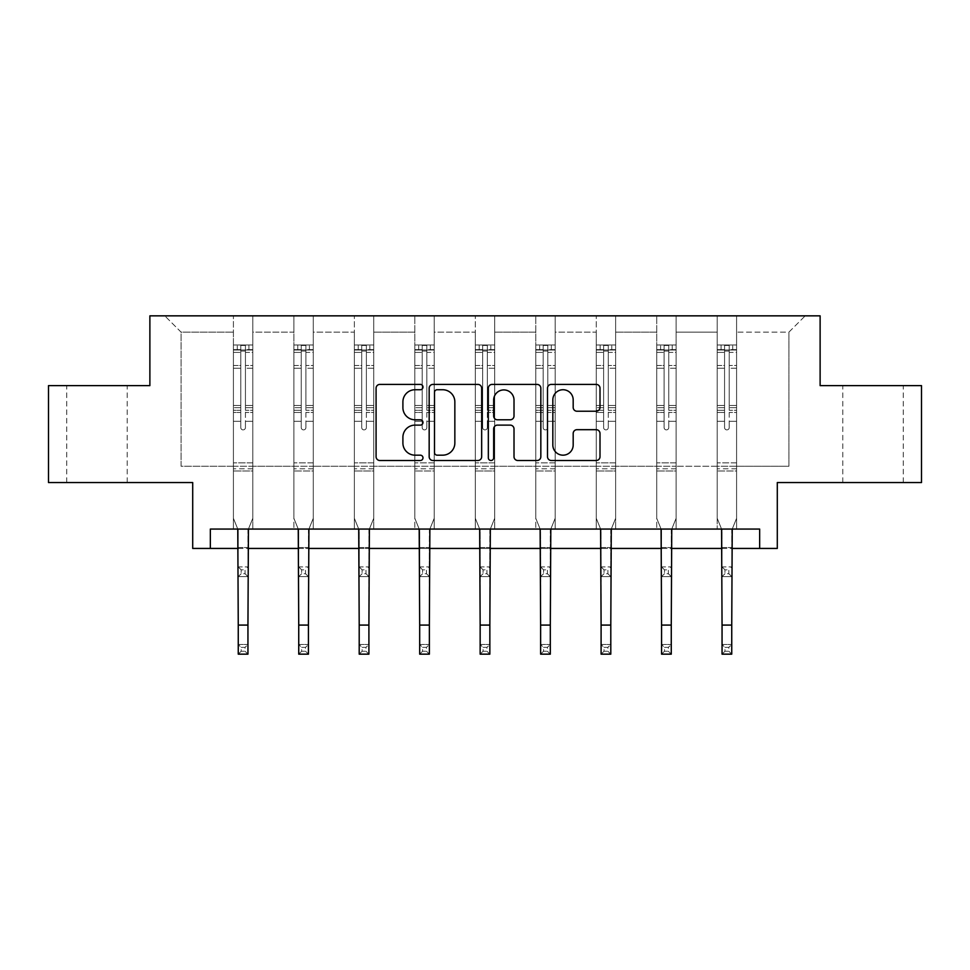 <?xml version="1.0" encoding="UTF-8"?>
<svg xmlns="http://www.w3.org/2000/svg" width="970" height="970" viewBox="0 0 970 970"><rect width="100%" height="100%" fill="white"/><g stroke="black" fill="none" stroke-linecap="round" stroke-linejoin="round"><path stroke-width="0.73" stroke-dasharray="4.85 3.64" d="M422.981 387.066A2.667 2.667 0 0 0 420.313 384.399L379.888 384.399A3.807 3.807 0 0 0 376.081 388.206L376.081 456.7A3.807 3.807 0 0 0 379.888 460.507L420.313 460.507A2.667 2.667 0 0 0 422.981 457.84A2.667 2.667 0 0 0 420.313 455.172L415.087 455.172A12.173 12.173 0 0 1 402.902 442.999L402.902 437.288A12.173 12.173 0 0 1 415.087 425.115L420.313 425.115A2.667 2.667 0 0 0 422.981 422.447A2.667 2.667 0 0 0 420.313 419.792L415.087 419.792A12.173 12.173 0 0 1 402.902 407.606L402.902 401.907A12.173 12.173 0 0 1 415.087 389.734L420.313 389.734A2.667 2.667 0 0 0 422.981 387.066M873.048 385.623L842.809 385.623L873.048 385.623M873.048 482.539L842.809 482.539L873.048 482.539M96.951 385.623L127.191 385.623L96.951 385.623M96.951 482.539L127.191 482.539L96.951 482.539M759.655 548.438L759.655 529.062L759.655 548.438L777.297 548.438L777.297 482.539L921.5 482.539L921.5 385.623L820.123 385.623L820.123 315.844L149.877 315.844L149.877 385.623L48.5 385.623L48.5 482.539L192.703 482.539L192.703 548.438L210.344 548.438L210.344 529.062L759.655 529.062L210.344 529.062L759.655 529.062L759.655 548.438L210.344 548.438L210.344 529.062L210.344 548.438M736.594 466.255L736.594 332.128L788.925 332.128L805.209 315.844L736.594 315.844L805.209 315.844L788.925 332.128L736.594 332.128L736.594 315.844L736.594 529.062L717.206 529.062L736.594 529.062L717.206 529.062L736.594 529.062L736.594 315.844L676.114 315.844L736.594 315.844L736.594 466.255L788.925 466.255L788.925 332.128L788.925 466.255L736.594 466.255L736.594 529.062L736.594 466.255L676.114 466.255L717.206 466.255L717.206 332.128L717.206 466.255L736.594 466.255M656.726 315.844L676.114 315.844L676.114 529.062L656.726 529.062L676.114 529.062L656.726 529.062L676.114 529.062L676.114 315.844L615.635 315.844L656.726 315.844L656.726 529.062L656.726 315.844L656.726 466.255L615.635 466.255L656.726 466.255L656.726 332.128L615.635 332.128L615.635 466.255L615.635 315.844L615.635 529.062L596.259 529.062L615.635 529.062L596.259 529.062L615.635 529.062L615.635 315.844L555.167 315.844L615.635 315.844L615.635 332.128L656.726 332.128L656.726 315.844M535.779 315.844L555.167 315.844L555.167 529.062L535.779 529.062L555.167 529.062L535.779 529.062L555.167 529.062L555.167 315.844L494.688 315.844L535.779 315.844L535.779 529.062L535.779 315.844L535.779 466.255L494.688 466.255L535.779 466.255L535.779 332.128L494.688 332.128L494.688 466.255L494.688 315.844L494.688 529.062L475.312 529.062L494.688 529.062L475.312 529.062L494.688 529.062L494.688 315.844L434.22 315.844L494.688 315.844L494.688 332.128L535.779 332.128L535.779 315.844M414.833 315.844L434.22 315.844L434.22 529.062L414.833 529.062L434.22 529.062L414.833 529.062L434.22 529.062L434.22 315.844L373.741 315.844L414.833 315.844L414.833 529.062L414.833 315.844L414.833 466.255L373.741 466.255L414.833 466.255L414.833 332.128L373.741 332.128L373.741 466.255L373.741 315.844L373.741 529.062L354.365 529.062L373.741 529.062L354.365 529.062L373.741 529.062L373.741 315.844L313.274 315.844L373.741 315.844L373.741 332.128L414.833 332.128L414.833 315.844M293.886 315.844L313.274 315.844L313.274 529.062L293.886 529.062L313.274 529.062L293.886 529.062L313.274 529.062L313.274 315.844L252.794 315.844L293.886 315.844L293.886 529.062L293.886 315.844L293.886 466.255L252.794 466.255L293.886 466.255L293.886 332.128L252.794 332.128L252.794 466.255L252.794 315.844L252.794 529.062L233.406 529.062L252.794 529.062L233.406 529.062L252.794 529.062L252.794 315.844L164.791 315.844L252.794 315.844L252.794 332.128L293.886 332.128L293.886 315.844M717.206 332.128L676.114 332.128L676.114 466.255L676.114 315.844L676.114 332.128L717.206 332.128L717.206 315.844L717.206 529.062L717.206 332.128M596.259 332.128L596.259 466.255L555.167 466.255L596.259 466.255L596.259 332.128L555.167 332.128L555.167 466.255L555.167 315.844L555.167 332.128L596.259 332.128L596.259 315.844L596.259 529.062L596.259 332.128M475.312 332.128L475.312 466.255L434.22 466.255L475.312 466.255L475.312 332.128L434.22 332.128L434.22 466.255L434.22 315.844L434.22 332.128L475.312 332.128L475.312 315.844L475.312 529.062L475.312 332.128M354.365 332.128L354.365 466.255L313.274 466.255L354.365 466.255L354.365 332.128L313.274 332.128L313.274 466.255L313.274 315.844L313.274 332.128L354.365 332.128L354.365 315.844L354.365 529.062L354.365 332.128M233.406 332.128L233.406 466.255L181.075 466.255L181.075 332.128L233.406 332.128L181.075 332.128L164.791 315.844L181.075 332.128L181.075 466.255L233.406 466.255L233.406 315.844L233.406 529.062L233.406 332.128M238.256 548.438L247.944 548.438M298.736 548.438L308.424 548.438M359.203 548.438L368.903 548.438M419.683 548.438L429.37 548.438M480.15 548.438L489.85 548.438M540.63 548.438L550.317 548.438M601.097 548.438L610.797 548.438M661.576 548.438L671.264 548.438M722.056 548.438L731.744 548.438M656.726 466.255L676.114 466.255L676.114 529.062L676.114 466.255L656.726 466.255L656.726 529.062L656.726 466.255M596.259 466.255L615.635 466.255L615.635 529.062L615.635 466.255L596.259 466.255L596.259 529.062L596.259 466.255M535.779 466.255L555.167 466.255L555.167 529.062L555.167 466.255L535.779 466.255L535.779 529.062L535.779 466.255M475.312 466.255L494.688 466.255L494.688 529.062L494.688 466.255L475.312 466.255L475.312 529.062L475.312 466.255M414.833 466.255L434.22 466.255L434.22 529.062L434.22 466.255L414.833 466.255L414.833 529.062L414.833 466.255M354.365 466.255L373.741 466.255L373.741 529.062L373.741 466.255L354.365 466.255L354.365 529.062L354.365 466.255M293.886 466.255L313.274 466.255L313.274 529.062L313.274 466.255L293.886 466.255L293.886 529.062L293.886 466.255M233.406 466.255L252.794 466.255L252.794 529.062L252.794 466.255L233.406 466.255L233.406 529.062L233.406 466.255M717.206 466.255L717.206 529.062L717.206 466.255M481.666 456.7L481.666 388.206A3.807 3.807 0 0 0 477.87 384.399L432.959 384.399A3.807 3.807 0 0 0 429.164 388.206L429.164 456.7A3.807 3.807 0 0 0 432.959 460.507L477.87 460.507A3.807 3.807 0 0 0 481.666 456.7M437.155 389.734A2.667 2.667 0 0 0 434.487 392.389L434.487 452.517A2.667 2.667 0 0 0 437.155 455.172L442.672 455.172A12.173 12.173 0 0 0 454.845 442.999L454.845 401.907A12.173 12.173 0 0 0 442.672 389.734L437.155 389.734M492.129 384.399L537.04 384.399A3.807 3.807 0 0 1 540.836 388.206L540.836 456.7A3.807 3.807 0 0 1 537.04 460.507L517.822 460.507A3.807 3.807 0 0 1 514.015 456.7L514.015 428.922A3.807 3.807 0 0 0 510.208 425.115L497.464 425.115A3.807 3.807 0 0 0 493.657 428.922L493.657 457.84A2.667 2.667 0 0 1 490.99 460.507A2.667 2.667 0 0 1 488.334 457.84L488.334 388.206A3.807 3.807 0 0 1 492.129 384.399M514.015 400.101A10.173 10.173 0 0 0 503.83 389.916A10.173 10.173 0 0 0 493.657 400.101L493.657 415.984A3.807 3.807 0 0 0 497.464 419.792L510.208 419.792A3.807 3.807 0 0 0 514.015 415.984L514.015 400.101M576.992 411.231L596.198 411.231A3.807 3.807 0 0 0 600.006 407.424L600.006 388.206A3.807 3.807 0 0 0 596.198 384.399L551.299 384.399A3.807 3.807 0 0 0 547.504 388.206L547.504 456.7A3.807 3.807 0 0 0 551.299 460.507L596.198 460.507A3.807 3.807 0 0 0 600.006 456.7L600.006 433.481A3.807 3.807 0 0 0 596.198 429.686L576.992 429.686A3.807 3.807 0 0 0 573.185 433.481L573.185 445A10.173 10.173 0 0 1 563 455.172A10.173 10.173 0 0 1 552.827 445L552.827 399.907A10.173 10.173 0 0 1 563 389.734A10.173 10.173 0 0 1 573.185 399.907L573.185 407.424A3.807 3.807 0 0 0 576.992 411.231M240.778 427.564A2.328 2.328 149.4 0 0 243.106 429.892A2.328 2.328 -30.6 0 1 240.778 427.564L240.778 421.283L240.778 427.564A2.328 2.328 0 0 0 243.106 429.892A2.328 2.328 149.4 0 0 245.434 427.564A2.328 2.328 -30.6 0 1 243.106 429.892A2.328 2.328 0 0 0 245.434 427.564L245.434 421.283L245.434 427.564A2.328 2.328 0 0 1 243.106 429.892A2.328 2.328 0 0 1 240.778 427.564L240.778 410.31L240.778 427.564M241.166 647.366L245.046 647.366L245.046 651.246L241.166 651.246L241.166 647.366L238.256 644.468L247.944 644.468L238.256 644.468L238.256 530.275L233.406 518.283L233.406 421.283L233.406 462.848L233.406 421.283L240.778 421.283L233.406 421.283L240.778 421.283L233.406 421.283L233.406 407.655L240.778 407.655L240.778 421.283L240.778 407.655L233.406 407.655L233.406 405.46L240.778 405.46L233.406 405.46L233.406 368.236L240.778 368.236L233.406 368.236L233.406 352.401L240.778 352.401L233.406 352.401L233.406 350.037L233.406 421.283L233.406 412.505L240.778 412.505L233.406 412.505L233.406 410.31L240.778 410.31L233.406 410.31L233.406 365.472L240.778 365.472L240.778 410.31L240.778 365.472L233.406 365.472L233.406 349.637L240.778 349.637L240.778 365.472L240.778 345.478L240.778 351.055L240.778 345.478L245.434 345.478L245.434 352.401L245.434 351.055L240.778 351.055L240.778 407.655L240.778 351.055L245.434 351.055L245.434 345.478L245.434 410.31L245.434 345.478L240.778 345.478L240.778 349.637L233.406 349.637L233.406 345.005L237.286 344.993L237.286 350.037L233.406 350.037L233.406 345.005L233.406 350.037L248.914 350.037L237.286 350.037L237.286 344.993L252.697 344.993L248.914 344.993L248.914 350.037L252.794 350.037L252.794 345.005L233.406 345.005L233.406 518.283L233.406 462.848L233.406 518.283L238.256 530.275L238.256 547.553L238.256 530.275L233.406 518.283L237.771 529.062M248.441 529.062L252.794 518.283L252.794 421.283L245.434 421.283L252.794 421.283L245.434 421.283L252.794 421.283L252.794 412.505L245.434 412.505L252.794 412.505L252.794 410.31L245.434 410.31L252.794 410.31L252.794 365.472L245.434 365.472L252.794 365.472L252.794 349.637L245.434 349.637L252.794 349.637L252.794 345.005L252.794 421.283L252.794 407.655L245.434 407.655L252.794 407.655L252.794 405.46L245.434 405.46L252.794 405.46L252.794 368.236L245.434 368.236L245.434 427.564L245.434 368.236L252.794 368.236L252.794 352.401L245.434 352.401L245.434 368.236L245.434 352.401L252.794 352.401L252.794 350.037L233.503 350.037L252.697 350.037L248.914 350.037L248.914 344.993L252.794 345.005L252.794 518.283L247.944 530.275L247.944 547.553L247.944 530.275L252.794 518.283L252.794 470.983L233.406 470.983L252.794 470.983L252.794 462.848L233.406 462.848L252.794 462.848L252.794 421.283L252.794 518.283L247.944 530.275L247.944 644.468L245.046 647.366M241.166 573.719L238.256 576.616L238.256 547.553L238.256 566.929L247.944 566.929L238.256 566.929L238.256 576.616L247.944 576.616L247.944 547.553L247.944 566.929L245.046 569.839L245.046 573.719L241.166 573.719L241.166 569.839L245.046 569.839M238.256 576.616L247.944 576.616L247.944 566.929M247.944 576.616L245.046 573.719M241.166 569.839L238.256 566.929M238.256 644.468L238.256 654.156L247.944 654.156L247.944 644.468M247.944 654.156L245.046 651.246M241.166 651.246L238.256 654.156M301.246 427.564A2.328 2.328 149.4 0 0 303.574 429.892A2.328 2.328 -30.6 0 1 301.246 427.564L301.246 421.283L301.246 427.564A2.328 2.328 0 0 0 303.574 429.892A2.328 2.328 149.4 0 0 305.902 427.564A2.328 2.328 -30.6 0 1 303.574 429.892A2.328 2.328 0 0 0 305.902 427.564L305.902 421.283L305.902 427.564A2.328 2.328 0 0 1 303.574 429.892A2.328 2.328 0 0 1 301.246 427.564L301.246 410.31L301.246 427.564M301.634 647.366L305.514 647.366L305.514 651.246L301.634 651.246L301.634 647.366L298.736 644.468L308.424 644.468L298.736 644.468L298.736 530.275L293.886 518.283L293.886 421.283L293.886 462.848L293.886 421.283L301.246 421.283L293.886 421.283L301.246 421.283L293.886 421.283L293.886 407.655L301.246 407.655L301.246 421.283L301.246 407.655L293.886 407.655L293.886 405.46L301.246 405.46L293.886 405.46L293.886 368.236L301.246 368.236L293.886 368.236L293.886 352.401L301.246 352.401L293.886 352.401L293.886 350.037L293.886 421.283L293.886 412.505L301.246 412.505L293.886 412.505L293.886 410.31L301.246 410.31L293.886 410.31L293.886 365.472L301.246 365.472L301.246 410.31L301.246 365.472L293.886 365.472L293.886 349.637L301.246 349.637L301.246 365.472L301.246 345.478L301.246 351.055L301.246 345.478L305.902 345.478L305.902 352.401L305.902 351.055L301.246 351.055L301.246 407.655L301.246 351.055L305.902 351.055L305.902 345.478L305.902 410.31L305.902 345.478L301.246 345.478L301.246 349.637L293.886 349.637L293.886 345.005L297.766 344.993L297.766 350.037L293.886 350.037L293.886 345.005L293.886 350.037L309.394 350.037L297.766 350.037L297.766 344.993L313.177 344.993L309.394 344.993L309.394 350.037L313.274 350.037L313.274 345.005L293.886 345.005L293.886 518.283L293.886 462.848L293.886 518.283L298.736 530.275L298.736 547.553L298.736 530.275L293.886 518.283L298.239 529.062M308.909 529.062L313.274 518.283L313.274 421.283L305.902 421.283L313.274 421.283L305.902 421.283L313.274 421.283L313.274 412.505L305.902 412.505L313.274 412.505L313.274 410.31L305.902 410.31L313.274 410.31L313.274 365.472L305.902 365.472L313.274 365.472L313.274 349.637L305.902 349.637L313.274 349.637L313.274 345.005L313.274 421.283L313.274 407.655L305.902 407.655L313.274 407.655L313.274 405.46L305.902 405.46L313.274 405.46L313.274 368.236L305.902 368.236L305.902 427.564L305.902 368.236L313.274 368.236L313.274 352.401L305.902 352.401L305.902 368.236L305.902 352.401L313.274 352.401L313.274 350.037L293.983 350.037L313.177 350.037L309.394 350.037L309.394 344.993L313.274 345.005L313.274 518.283L308.424 530.275L308.424 547.553L308.424 530.275L313.274 518.283L313.274 470.983L293.886 470.983L313.274 470.983L313.274 462.848L293.886 462.848L313.274 462.848L313.274 421.283L313.274 518.283L308.424 530.275L308.424 644.468L305.514 647.366M301.634 573.719L298.736 576.616L298.736 547.553L298.736 566.929L308.424 566.929L298.736 566.929L298.736 576.616L308.424 576.616L308.424 547.553L308.424 566.929L305.514 569.839L305.514 573.719L301.634 573.719L301.634 569.839L305.514 569.839M298.736 576.616L308.424 576.616L308.424 566.929M308.424 576.616L305.514 573.719M301.634 569.839L298.736 566.929M361.725 427.564A2.328 2.328 149.4 0 0 364.053 429.892A2.328 2.328 -30.6 0 1 361.725 427.564L361.725 421.283L361.725 427.564A2.328 2.328 0 0 0 364.053 429.892A2.328 2.328 149.4 0 0 366.381 427.564A2.328 2.328 -30.6 0 1 364.053 429.892A2.328 2.328 0 0 0 366.381 427.564L366.381 421.283L366.381 427.564A2.328 2.328 0 0 1 364.053 429.892A2.328 2.328 0 0 1 361.725 427.564L361.725 410.31L361.725 427.564M362.113 647.366L365.993 647.366L365.993 651.246L362.113 651.246L362.113 647.366L359.203 644.468L368.903 644.468L359.203 644.468L359.203 530.275L354.365 518.283L354.365 421.283L354.365 462.848L354.365 421.283L361.725 421.283L354.365 421.283L361.725 421.283L354.365 421.283L354.365 407.655L361.725 407.655L361.725 421.283L361.725 407.655L354.365 407.655L354.365 405.46L361.725 405.46L354.365 405.46L354.365 368.236L361.725 368.236L354.365 368.236L354.365 352.401L361.725 352.401L354.365 352.401L354.365 350.037L354.365 421.283L354.365 412.505L361.725 412.505L354.365 412.505L354.365 410.31L361.725 410.31L354.365 410.31L354.365 365.472L361.725 365.472L361.725 410.31L361.725 365.472L354.365 365.472L354.365 349.637L361.725 349.637L361.725 365.472L361.725 345.478L361.725 351.055L361.725 345.478L366.381 345.478L366.381 352.401L366.381 351.055L361.725 351.055L361.725 407.655L361.725 351.055L366.381 351.055L366.381 345.478L366.381 410.31L366.381 345.478L361.725 345.478L361.725 349.637L354.365 349.637L354.365 345.005L358.233 344.993L358.233 350.037L354.365 350.037L354.365 345.005L354.365 350.037L369.861 350.037L358.233 350.037L358.233 344.993L373.644 344.993L369.861 344.993L369.861 350.037L373.741 350.037L373.741 345.005L354.365 345.005L354.365 518.283L354.365 462.848L354.365 518.283L359.203 530.275L359.203 547.553L359.203 530.275L354.365 518.283L358.718 529.062M369.388 529.062L373.741 518.283L373.741 421.283L366.381 421.283L373.741 421.283L366.381 421.283L373.741 421.283L373.741 412.505L366.381 412.505L373.741 412.505L373.741 410.31L366.381 410.31L373.741 410.31L373.741 365.472L366.381 365.472L373.741 365.472L373.741 349.637L366.381 349.637L373.741 349.637L373.741 345.005L373.741 421.283L373.741 407.655L366.381 407.655L373.741 407.655L373.741 405.46L366.381 405.46L373.741 405.46L373.741 368.236L366.381 368.236L366.381 427.564L366.381 368.236L373.741 368.236L373.741 352.401L366.381 352.401L366.381 368.236L366.381 352.401L373.741 352.401L373.741 350.037L354.462 350.037L373.644 350.037L369.861 350.037L369.861 344.993L373.741 345.005L373.741 518.283L368.903 530.275L368.903 547.553L368.903 530.275L373.741 518.283L373.741 470.983L354.365 470.983L373.741 470.983L373.741 462.848L354.365 462.848L373.741 462.848L373.741 421.283L373.741 518.283L368.903 530.275L368.903 644.468L365.993 647.366M362.113 573.719L359.203 576.616L359.203 547.553L359.203 566.929L368.903 566.929L359.203 566.929L359.203 576.616L368.903 576.616L368.903 547.553L368.903 566.929L365.993 569.839L365.993 573.719L362.113 573.719L362.113 569.839L365.993 569.839M359.203 576.616L368.903 576.616L368.903 566.929M368.903 576.616L365.993 573.719M362.113 569.839L359.203 566.929M298.736 644.468L298.736 654.156L308.424 654.156L308.424 644.468M308.424 654.156L305.514 651.246M301.634 651.246L298.736 654.156M359.203 644.468L359.203 654.156L368.903 654.156L368.903 644.468M368.903 654.156L365.993 651.246M362.113 651.246L359.203 654.156M422.205 427.564A2.328 2.328 149.4 0 0 424.52 429.892A2.328 2.328 -30.6 0 1 422.205 427.564L422.205 421.283L422.205 427.564A2.328 2.328 0 0 0 424.52 429.892A2.328 2.328 149.4 0 0 426.849 427.564A2.328 2.328 -30.6 0 1 424.52 429.892A2.328 2.328 0 0 0 426.849 427.564L426.849 421.283L426.849 427.564A2.328 2.328 0 0 1 424.52 429.892A2.328 2.328 0 0 1 422.205 427.564L422.205 410.31L422.205 427.564M422.593 647.366L426.461 647.366L426.461 651.246L422.593 651.246L422.593 647.366L419.683 644.468L429.37 644.468L419.683 644.468L419.683 530.275L414.833 518.283L414.833 421.283L414.833 462.848L414.833 421.283L422.205 421.283L414.833 421.283L422.205 421.283L414.833 421.283L414.833 407.655L422.205 407.655L422.205 421.283L422.205 407.655L414.833 407.655L414.833 405.46L422.205 405.46L414.833 405.46L414.833 368.236L422.205 368.236L414.833 368.236L414.833 352.401L422.205 352.401L414.833 352.401L414.833 350.037L414.833 421.283L414.833 412.505L422.205 412.505L414.833 412.505L414.833 410.31L422.205 410.31L414.833 410.31L414.833 365.472L422.205 365.472L422.205 410.31L422.205 365.472L414.833 365.472L414.833 349.637L422.205 349.637L422.205 365.472L422.205 345.478L422.205 351.055L422.205 345.478L426.849 345.478L426.849 352.401L426.849 351.055L422.205 351.055L422.205 407.655L422.205 351.055L426.849 351.055L426.849 345.478L426.849 410.31L426.849 345.478L422.205 345.478L422.205 349.637L414.833 349.637L414.833 345.005L418.713 344.993L418.713 350.037L414.833 350.037L414.833 345.005L414.833 350.037L430.34 350.037L418.713 350.037L418.713 344.993L434.123 344.993L430.34 344.993L430.34 350.037L434.22 350.037L434.22 345.005L414.833 345.005L414.833 518.283L414.833 462.848L414.833 518.283L419.683 530.275L419.683 547.553L419.683 530.275L414.833 518.283L419.185 529.062M429.868 529.062L434.22 518.283L434.22 421.283L426.849 421.283L434.22 421.283L426.849 421.283L434.22 421.283L434.22 412.505L426.849 412.505L434.22 412.505L434.22 410.31L426.849 410.31L434.22 410.31L434.22 365.472L426.849 365.472L434.22 365.472L434.22 349.637L426.849 349.637L434.22 349.637L434.22 345.005L434.22 421.283L434.22 407.655L426.849 407.655L434.22 407.655L434.22 405.46L426.849 405.46L434.22 405.46L434.22 368.236L426.849 368.236L426.849 427.564L426.849 368.236L434.22 368.236L434.22 352.401L426.849 352.401L426.849 368.236L426.849 352.401L434.22 352.401L434.22 350.037L414.93 350.037L434.123 350.037L430.34 350.037L430.34 344.993L434.22 345.005L434.22 518.283L429.37 530.275L429.37 547.553L429.37 530.275L434.22 518.283L434.22 470.983L414.833 470.983L434.22 470.983L434.22 462.848L414.833 462.848L434.22 462.848L434.22 421.283L434.22 518.283L429.37 530.275L429.37 644.468L426.461 647.366M422.593 573.719L419.683 576.616L419.683 547.553L419.683 566.929L429.37 566.929L419.683 566.929L419.683 576.616L429.37 576.616L429.37 547.553L429.37 566.929L426.461 569.839L426.461 573.719L422.593 573.719L422.593 569.839L426.461 569.839M419.683 576.616L429.37 576.616L429.37 566.929M429.37 576.616L426.461 573.719M422.593 569.839L419.683 566.929M419.683 644.468L419.683 654.156L429.37 654.156L429.37 644.468M429.37 654.156L426.461 651.246M422.593 651.246L419.683 654.156M482.672 427.564A2.328 2.328 149.4 0 0 485 429.892A2.328 2.328 -30.6 0 1 482.672 427.564L482.672 421.283L482.672 427.564A2.328 2.328 0 0 0 485 429.892A2.328 2.328 149.4 0 0 487.328 427.564A2.328 2.328 -30.6 0 1 485 429.892A2.328 2.328 0 0 0 487.328 427.564L487.328 421.283L487.328 427.564A2.328 2.328 0 0 1 485 429.892A2.328 2.328 0 0 1 482.672 427.564L482.672 410.31L482.672 427.564M483.06 647.366L486.94 647.366L486.94 651.246L483.06 651.246L483.06 647.366L480.15 644.468L489.85 644.468L480.15 644.468L480.15 530.275L475.312 518.283L475.312 421.283L475.312 462.848L475.312 421.283L482.672 421.283L475.312 421.283L482.672 421.283L475.312 421.283L475.312 407.655L482.672 407.655L482.672 421.283L482.672 407.655L475.312 407.655L475.312 405.46L482.672 405.46L475.312 405.46L475.312 368.236L482.672 368.236L475.312 368.236L475.312 352.401L482.672 352.401L475.312 352.401L475.312 350.037L475.312 421.283L475.312 412.505L482.672 412.505L475.312 412.505L475.312 410.31L482.672 410.31L475.312 410.31L475.312 365.472L482.672 365.472L482.672 410.31L482.672 365.472L475.312 365.472L475.312 349.637L482.672 349.637L482.672 365.472L482.672 345.478L482.672 351.055L482.672 345.478L487.328 345.478L487.328 352.401L487.328 351.055L482.672 351.055L482.672 407.655L482.672 351.055L487.328 351.055L487.328 345.478L487.328 410.31L487.328 345.478L482.672 345.478L482.672 349.637L475.312 349.637L475.312 345.005L479.18 344.993L479.18 350.037L475.312 350.037L475.312 345.005L475.312 350.037L490.82 350.037L479.18 350.037L479.18 344.993L494.591 344.993L490.82 344.993L490.82 350.037L494.688 350.037L494.688 345.005L475.312 345.005L475.312 518.283L475.312 462.848L475.312 518.283L480.15 530.275L480.15 547.553L480.15 530.275L475.312 518.283L479.665 529.062M490.335 529.062L494.688 518.283L494.688 421.283L487.328 421.283L494.688 421.283L487.328 421.283L494.688 421.283L494.688 412.505L487.328 412.505L494.688 412.505L494.688 410.31L487.328 410.31L494.688 410.31L494.688 365.472L487.328 365.472L494.688 365.472L494.688 349.637L487.328 349.637L494.688 349.637L494.688 345.005L494.688 421.283L494.688 407.655L487.328 407.655L494.688 407.655L494.688 405.46L487.328 405.46L494.688 405.46L494.688 368.236L487.328 368.236L487.328 427.564L487.328 368.236L494.688 368.236L494.688 352.401L487.328 352.401L487.328 368.236L487.328 352.401L494.688 352.401L494.688 350.037L475.409 350.037L494.591 350.037L490.82 350.037L490.82 344.993L494.688 345.005L494.688 518.283L489.85 530.275L489.85 547.553L489.85 530.275L494.688 518.283L494.688 470.983L475.312 470.983L494.688 470.983L494.688 462.848L475.312 462.848L494.688 462.848L494.688 421.283L494.688 518.283L489.85 530.275L489.85 644.468L486.94 647.366M483.06 573.719L480.15 576.616L480.15 547.553L480.15 566.929L489.85 566.929L480.15 566.929L480.15 576.616L489.85 576.616L489.85 547.553L489.85 566.929L486.94 569.839L486.94 573.719L483.06 573.719L483.06 569.839L486.94 569.839M480.15 576.616L489.85 576.616L489.85 566.929M489.85 576.616L486.94 573.719M483.06 569.839L480.15 566.929M480.15 644.468L480.15 654.156L489.85 654.156L489.85 644.468M489.85 654.156L486.94 651.246M483.06 651.246L480.15 654.156M543.151 427.564A2.328 2.328 149.4 0 0 545.479 429.892A2.328 2.328 -30.6 0 1 543.151 427.564L543.151 421.283L543.151 427.564A2.328 2.328 0 0 0 545.479 429.892A2.328 2.328 149.4 0 0 547.795 427.564A2.328 2.328 -30.6 0 1 545.479 429.892A2.328 2.328 0 0 0 547.795 427.564L547.795 421.283L547.795 427.564A2.328 2.328 0 0 1 545.479 429.892A2.328 2.328 0 0 1 543.151 427.564L543.151 410.31L543.151 427.564M543.539 647.366L547.407 647.366L547.407 651.246L543.539 651.246L543.539 647.366L540.63 644.468L550.317 644.468L540.63 644.468L540.63 530.275L535.779 518.283L535.779 421.283L535.779 462.848L535.779 421.283L543.151 421.283L535.779 421.283L543.151 421.283L535.779 421.283L535.779 407.655L543.151 407.655L543.151 421.283L543.151 407.655L535.779 407.655L535.779 405.46L543.151 405.46L535.779 405.46L535.779 368.236L543.151 368.236L535.779 368.236L535.779 352.401L543.151 352.401L535.779 352.401L535.779 350.037L535.779 421.283L535.779 412.505L543.151 412.505L535.779 412.505L535.779 410.31L543.151 410.31L535.779 410.31L535.779 365.472L543.151 365.472L543.151 410.31L543.151 365.472L535.779 365.472L535.779 349.637L543.151 349.637L543.151 365.472L543.151 345.478L543.151 351.055L543.151 345.478L547.795 345.478L547.795 352.401L547.795 351.055L543.151 351.055L543.151 407.655L543.151 351.055L547.795 351.055L547.795 345.478L547.795 410.31L547.795 345.478L543.151 345.478L543.151 349.637L535.779 349.637L535.779 345.005L539.659 344.993L539.659 350.037L535.779 350.037L535.779 345.005L535.779 350.037L551.287 350.037L539.659 350.037L539.659 344.993L555.07 344.993L551.287 344.993L551.287 350.037L555.167 350.037L555.167 345.005L535.779 345.005L535.779 518.283L535.779 462.848L535.779 518.283L540.63 530.275L540.63 547.553L540.63 530.275L535.779 518.283L540.132 529.062M550.814 529.062L555.167 518.283L555.167 421.283L547.795 421.283L555.167 421.283L547.795 421.283L555.167 421.283L555.167 412.505L547.795 412.505L555.167 412.505L555.167 410.31L547.795 410.31L555.167 410.31L555.167 365.472L547.795 365.472L555.167 365.472L555.167 349.637L547.795 349.637L555.167 349.637L555.167 345.005L555.167 421.283L555.167 407.655L547.795 407.655L555.167 407.655L555.167 405.46L547.795 405.46L555.167 405.46L555.167 368.236L547.795 368.236L547.795 427.564L547.795 368.236L555.167 368.236L555.167 352.401L547.795 352.401L547.795 368.236L547.795 352.401L555.167 352.401L555.167 350.037L535.876 350.037L555.07 350.037L551.287 350.037L551.287 344.993L555.167 345.005L555.167 518.283L550.317 530.275L550.317 547.553L550.317 530.275L555.167 518.283L555.167 470.983L535.779 470.983L555.167 470.983L555.167 462.848L535.779 462.848L555.167 462.848L555.167 421.283L555.167 518.283L550.317 530.275L550.317 644.468L547.407 647.366M543.539 573.719L540.63 576.616L540.63 547.553L540.63 566.929L550.317 566.929L540.63 566.929L540.63 576.616L550.317 576.616L550.317 547.553L550.317 566.929L547.407 569.839L547.407 573.719L543.539 573.719L543.539 569.839L547.407 569.839M540.63 576.616L550.317 576.616L550.317 566.929M550.317 576.616L547.407 573.719M543.539 569.839L540.63 566.929M540.63 644.468L540.63 654.156L550.317 654.156L550.317 644.468M550.317 654.156L547.407 651.246M543.539 651.246L540.63 654.156M603.619 427.564A2.328 2.328 149.4 0 0 605.947 429.892A2.328 2.328 -30.6 0 1 603.619 427.564L603.619 421.283L603.619 427.564A2.328 2.328 0 0 0 605.947 429.892A2.328 2.328 149.4 0 0 608.275 427.564A2.328 2.328 -30.6 0 1 605.947 429.892A2.328 2.328 0 0 0 608.275 427.564L608.275 421.283L608.275 427.564A2.328 2.328 0 0 1 605.947 429.892A2.328 2.328 0 0 1 603.619 427.564L603.619 410.31L603.619 427.564M604.007 647.366L607.887 647.366L607.887 651.246L604.007 651.246L604.007 647.366L601.097 644.468L610.797 644.468L601.097 644.468L601.097 530.275L596.259 518.283L596.259 421.283L596.259 462.848L596.259 421.283L603.619 421.283L596.259 421.283L603.619 421.283L596.259 421.283L596.259 407.655L603.619 407.655L603.619 421.283L603.619 407.655L596.259 407.655L596.259 405.46L603.619 405.46L596.259 405.46L596.259 368.236L603.619 368.236L596.259 368.236L596.259 352.401L603.619 352.401L596.259 352.401L596.259 350.037L596.259 421.283L596.259 412.505L603.619 412.505L596.259 412.505L596.259 410.31L603.619 410.31L596.259 410.31L596.259 365.472L603.619 365.472L603.619 410.31L603.619 365.472L596.259 365.472L596.259 349.637L603.619 349.637L603.619 365.472L603.619 345.478L603.619 351.055L603.619 345.478L608.275 345.478L608.275 352.401L608.275 351.055L603.619 351.055L603.619 407.655L603.619 351.055L608.275 351.055L608.275 345.478L608.275 410.31L608.275 345.478L603.619 345.478L603.619 349.637L596.259 349.637L596.259 345.005L600.139 344.993L600.139 350.037L596.259 350.037L596.259 345.005L596.259 350.037L611.767 350.037L600.139 350.037L600.139 344.993L615.538 344.993L611.767 344.993L611.767 350.037L615.635 350.037L615.635 345.005L596.259 345.005L596.259 518.283L596.259 462.848L596.259 518.283L601.097 530.275L601.097 547.553L601.097 530.275L596.259 518.283L600.612 529.062M611.282 529.062L615.635 518.283L615.635 421.283L608.275 421.283L615.635 421.283L608.275 421.283L615.635 421.283L615.635 412.505L608.275 412.505L615.635 412.505L615.635 410.31L608.275 410.31L615.635 410.31L615.635 365.472L608.275 365.472L615.635 365.472L615.635 349.637L608.275 349.637L615.635 349.637L615.635 345.005L615.635 421.283L615.635 407.655L608.275 407.655L615.635 407.655L615.635 405.46L608.275 405.46L615.635 405.46L615.635 368.236L608.275 368.236L608.275 427.564L608.275 368.236L615.635 368.236L615.635 352.401L608.275 352.401L608.275 368.236L608.275 352.401L615.635 352.401L615.635 350.037L596.356 350.037L615.538 350.037L611.767 350.037L611.767 344.993L615.635 345.005L615.635 518.283L610.797 530.275L610.797 547.553L610.797 530.275L615.635 518.283L615.635 470.983L596.259 470.983L615.635 470.983L615.635 462.848L596.259 462.848L615.635 462.848L615.635 421.283L615.635 518.283L610.797 530.275L610.797 644.468L607.887 647.366M604.007 573.719L601.097 576.616L601.097 547.553L601.097 566.929L610.797 566.929L601.097 566.929L601.097 576.616L610.797 576.616L610.797 547.553L610.797 566.929L607.887 569.839L607.887 573.719L604.007 573.719L604.007 569.839L607.887 569.839M601.097 576.616L610.797 576.616L610.797 566.929M610.797 576.616L607.887 573.719M604.007 569.839L601.097 566.929M601.097 644.468L601.097 654.156L610.797 654.156L610.797 644.468M610.797 654.156L607.887 651.246M604.007 651.246L601.097 654.156M664.098 427.564A2.328 2.328 149.4 0 0 666.426 429.892A2.328 2.328 -30.6 0 1 664.098 427.564L664.098 421.283L664.098 427.564A2.328 2.328 0 0 0 666.426 429.892A2.328 2.328 149.4 0 0 668.754 427.564A2.328 2.328 -30.6 0 1 666.426 429.892A2.328 2.328 0 0 0 668.754 427.564L668.754 421.283L668.754 427.564A2.328 2.328 0 0 1 666.426 429.892A2.328 2.328 0 0 1 664.098 427.564L664.098 410.31L664.098 427.564M664.486 647.366L668.366 647.366L668.366 651.246L664.486 651.246L664.486 647.366L661.576 644.468L671.264 644.468L661.576 644.468L661.576 530.275L656.726 518.283L656.726 421.283L656.726 462.848L656.726 421.283L664.098 421.283L656.726 421.283L664.098 421.283L656.726 421.283L656.726 407.655L664.098 407.655L664.098 421.283L664.098 407.655L656.726 407.655L656.726 405.46L664.098 405.46L656.726 405.46L656.726 368.236L664.098 368.236L656.726 368.236L656.726 352.401L664.098 352.401L656.726 352.401L656.726 350.037L656.726 421.283L656.726 412.505L664.098 412.505L656.726 412.505L656.726 410.31L664.098 410.31L656.726 410.31L656.726 365.472L664.098 365.472L664.098 410.31L664.098 365.472L656.726 365.472L656.726 349.637L664.098 349.637L664.098 365.472L664.098 345.478L664.098 351.055L664.098 345.478L668.754 345.478L668.754 352.401L668.754 351.055L664.098 351.055L664.098 407.655L664.098 351.055L668.754 351.055L668.754 345.478L668.754 410.31L668.754 345.478L664.098 345.478L664.098 349.637L656.726 349.637L656.726 345.005L660.606 344.993L660.606 350.037L656.726 350.037L656.726 345.005L656.726 350.037L672.234 350.037L660.606 350.037L660.606 344.993L676.017 344.993L672.234 344.993L672.234 350.037L676.114 350.037L676.114 345.005L656.726 345.005L656.726 518.283L656.726 462.848L656.726 518.283L661.576 530.275L661.576 547.553L661.576 530.275L656.726 518.283L661.091 529.062M671.761 529.062L676.114 518.283L676.114 421.283L668.754 421.283L676.114 421.283L668.754 421.283L676.114 421.283L676.114 412.505L668.754 412.505L676.114 412.505L676.114 410.31L668.754 410.31L676.114 410.31L676.114 365.472L668.754 365.472L676.114 365.472L676.114 349.637L668.754 349.637L676.114 349.637L676.114 345.005L676.114 421.283L676.114 407.655L668.754 407.655L676.114 407.655L676.114 405.46L668.754 405.46L676.114 405.46L676.114 368.236L668.754 368.236L668.754 427.564L668.754 368.236L676.114 368.236L676.114 352.401L668.754 352.401L668.754 368.236L668.754 352.401L676.114 352.401L676.114 350.037L656.823 350.037L676.017 350.037L672.234 350.037L672.234 344.993L676.114 345.005L676.114 518.283L671.264 530.275L671.264 547.553L671.264 530.275L676.114 518.283L676.114 470.983L656.726 470.983L676.114 470.983L676.114 462.848L656.726 462.848L676.114 462.848L676.114 421.283L676.114 518.283L671.264 530.275L671.264 644.468L668.366 647.366M664.486 573.719L661.576 576.616L661.576 547.553L661.576 566.929L671.264 566.929L661.576 566.929L661.576 576.616L671.264 576.616L671.264 547.553L671.264 566.929L668.366 569.839L668.366 573.719L664.486 573.719L664.486 569.839L668.366 569.839M661.576 576.616L671.264 576.616L671.264 566.929M671.264 576.616L668.366 573.719M664.486 569.839L661.576 566.929M661.576 644.468L661.576 654.156L671.264 654.156L671.264 644.468M671.264 654.156L668.366 651.246M664.486 651.246L661.576 654.156M724.566 427.564A2.328 2.328 149.4 0 0 726.894 429.892A2.328 2.328 -30.6 0 1 724.566 427.564L724.566 421.283L724.566 427.564A2.328 2.328 0 0 0 726.894 429.892A2.328 2.328 149.4 0 0 729.222 427.564A2.328 2.328 -30.6 0 1 726.894 429.892A2.328 2.328 0 0 0 729.222 427.564L729.222 421.283L729.222 427.564A2.328 2.328 0 0 1 726.894 429.892A2.328 2.328 0 0 1 724.566 427.564L724.566 410.31L724.566 427.564M724.954 647.366L728.834 647.366L728.834 651.246L724.954 651.246L724.954 647.366L722.056 644.468L731.744 644.468L722.056 644.468L722.056 530.275L717.206 518.283L717.206 421.283L717.206 462.848L717.206 421.283L724.566 421.283L717.206 421.283L724.566 421.283L717.206 421.283L717.206 407.655L724.566 407.655L724.566 421.283L724.566 407.655L717.206 407.655L717.206 405.46L724.566 405.46L717.206 405.46L717.206 368.236L724.566 368.236L717.206 368.236L717.206 352.401L724.566 352.401L717.206 352.401L717.206 350.037L717.206 421.283L717.206 412.505L724.566 412.505L717.206 412.505L717.206 410.31L724.566 410.31L717.206 410.31L717.206 365.472L724.566 365.472L724.566 410.31L724.566 365.472L717.206 365.472L717.206 349.637L724.566 349.637L724.566 365.472L724.566 345.478L724.566 351.055L724.566 345.478L729.222 345.478L729.222 352.401L729.222 351.055L724.566 351.055L724.566 407.655L724.566 351.055L729.222 351.055L729.222 345.478L729.222 410.31L729.222 345.478L724.566 345.478L724.566 349.637L717.206 349.637L717.206 345.005L721.086 344.993L721.086 350.037L717.206 350.037L717.206 345.005L717.206 350.037L732.714 350.037L721.086 350.037L721.086 344.993L736.497 344.993L732.714 344.993L732.714 350.037L736.594 350.037L736.594 345.005L717.206 345.005L717.206 518.283L717.206 462.848L717.206 518.283L722.056 530.275L722.056 547.553L722.056 530.275L717.206 518.283L721.559 529.062M732.229 529.062L736.594 518.283L736.594 421.283L729.222 421.283L736.594 421.283L729.222 421.283L736.594 421.283L736.594 412.505L729.222 412.505L736.594 412.505L736.594 410.31L729.222 410.31L736.594 410.31L736.594 365.472L729.222 365.472L736.594 365.472L736.594 349.637L729.222 349.637L736.594 349.637L736.594 345.005L736.594 421.283L736.594 407.655L729.222 407.655L736.594 407.655L736.594 405.46L729.222 405.46L736.594 405.46L736.594 368.236L729.222 368.236L729.222 427.564L729.222 368.236L736.594 368.236L736.594 352.401L729.222 352.401L729.222 368.236L729.222 352.401L736.594 352.401L736.594 350.037L717.303 350.037L736.497 350.037L732.714 350.037L732.714 344.993L736.594 345.005L736.594 518.283L731.744 530.275L731.744 547.553L731.744 530.275L736.594 518.283L736.594 470.983L717.206 470.983L736.594 470.983L736.594 462.848L717.206 462.848L736.594 462.848L736.594 421.283L736.594 518.283L731.744 530.275L731.744 644.468L728.834 647.366M724.954 573.719L722.056 576.616L722.056 547.553L722.056 566.929L731.744 566.929L722.056 566.929L722.056 576.616L731.744 576.616L731.744 547.553L731.744 566.929L728.834 569.839L728.834 573.719L724.954 573.719L724.954 569.839L728.834 569.839M722.056 576.616L731.744 576.616L731.744 566.929M731.744 576.616L728.834 573.719M724.954 569.839L722.056 566.929M722.056 644.468L722.056 654.156L731.744 654.156L731.744 644.468M731.744 654.156L728.834 651.246M724.954 651.246L722.056 654.156M238.256 547.553L247.944 547.553L238.256 547.553M252.794 468.801L233.406 468.801L252.794 468.801M238.256 625.08L247.944 625.08M298.736 547.553L308.424 547.553L298.736 547.553M313.274 468.801L293.886 468.801L313.274 468.801M359.203 547.553L368.903 547.553L359.203 547.553M373.741 468.801L354.365 468.801L373.741 468.801M298.736 625.08L308.424 625.08M359.203 625.08L368.903 625.08M419.683 547.553L429.37 547.553L419.683 547.553M434.22 468.801L414.833 468.801L434.22 468.801M419.683 625.08L429.37 625.08M480.15 547.553L489.85 547.553L480.15 547.553M494.688 468.801L475.312 468.801L494.688 468.801M480.15 625.08L489.85 625.08M540.63 547.553L550.317 547.553L540.63 547.553M555.167 468.801L535.779 468.801L555.167 468.801M540.63 625.08L550.317 625.08M601.097 547.553L610.797 547.553L601.097 547.553M615.635 468.801L596.259 468.801L615.635 468.801M601.097 625.08L610.797 625.08M661.576 547.553L671.264 547.553L661.576 547.553M676.114 468.801L656.726 468.801L676.114 468.801M661.576 625.08L671.264 625.08M722.056 547.553L731.744 547.553L722.056 547.553M736.594 468.801L717.206 468.801L736.594 468.801M722.056 625.08L731.744 625.08M842.809 482.539L842.809 385.623M66.724 482.539L66.724 385.623M127.191 482.539L127.191 385.623M903.276 482.539L903.276 385.623"/><path stroke-width="1.45" d="M422.981 387.066A2.667 2.667 0 0 0 420.313 384.399L379.888 384.399A3.807 3.807 0 0 0 376.081 388.206L376.081 456.7A3.807 3.807 0 0 0 379.888 460.507L420.313 460.507A2.667 2.667 0 0 0 422.981 457.84A2.667 2.667 0 0 0 420.313 455.172L415.087 455.172A12.173 12.173 0 0 1 402.902 442.999L402.902 437.288A12.173 12.173 0 0 1 415.087 425.115L420.313 425.115A2.667 2.667 0 0 0 422.981 422.447A2.667 2.667 0 0 0 420.313 419.792L415.087 419.792A12.173 12.173 0 0 1 402.902 407.606L402.902 401.907A12.173 12.173 0 0 1 415.087 389.734L420.313 389.734A2.667 2.667 0 0 0 422.981 387.066M210.344 548.438L210.344 529.062L759.655 529.062L759.655 548.438L777.297 548.438L777.297 482.539L921.5 482.539L921.5 385.623L820.123 385.623L820.123 315.844L149.877 315.844L149.877 385.623L48.5 385.623L48.5 482.539L192.703 482.539L192.703 548.438L238.256 548.438M596.198 411.231A3.807 3.807 0 0 0 600.006 407.424L600.006 388.206A3.807 3.807 0 0 0 596.198 384.399L551.299 384.399A3.807 3.807 0 0 0 547.504 388.206L547.504 456.7A3.807 3.807 0 0 0 551.299 460.507L596.198 460.507A3.807 3.807 0 0 0 600.006 456.7L600.006 433.481A3.807 3.807 0 0 0 596.198 429.686L576.992 429.686A3.807 3.807 0 0 0 573.185 433.481L573.185 445A10.173 10.173 0 0 1 563 455.172A10.173 10.173 0 0 1 552.827 445L552.827 399.907A10.173 10.173 0 0 1 563 389.734A10.173 10.173 0 0 1 573.185 399.907L573.185 407.424A3.807 3.807 0 0 0 576.992 411.231L596.198 411.231M481.666 388.206A3.807 3.807 0 0 0 477.87 384.399L432.959 384.399A3.807 3.807 0 0 0 429.164 388.206L429.164 456.7A3.807 3.807 0 0 0 432.959 460.507L477.87 460.507A3.807 3.807 0 0 0 481.666 456.7L481.666 388.206M492.129 384.399L537.04 384.399A3.807 3.807 0 0 1 540.836 388.206L540.836 456.7A3.807 3.807 0 0 1 537.04 460.507L517.822 460.507A3.807 3.807 0 0 1 514.015 456.7L514.015 428.922A3.807 3.807 0 0 0 510.208 425.115L497.464 425.115A3.807 3.807 0 0 0 493.657 428.922L493.657 457.84A2.667 2.667 0 0 1 490.99 460.507A2.667 2.667 0 0 1 488.334 457.84L488.334 388.206A3.807 3.807 0 0 1 492.129 384.399M247.944 548.438L298.736 548.438M308.424 548.438L359.203 548.438M368.903 548.438L419.683 548.438M429.37 548.438L480.15 548.438M489.85 548.438L540.63 548.438M550.317 548.438L601.097 548.438M610.797 548.438L661.576 548.438M671.264 548.438L722.056 548.438M731.744 548.438L759.655 548.438M437.155 389.734A2.667 2.667 0 0 0 434.487 392.389L434.487 452.517A2.667 2.667 0 0 0 437.155 455.172L442.672 455.172A12.173 12.173 0 0 0 454.845 442.999L454.845 401.907A12.173 12.173 0 0 0 442.672 389.734L437.155 389.734M514.015 400.101A10.173 10.173 0 0 0 503.83 389.916A10.173 10.173 0 0 0 493.657 400.101L493.657 415.984A3.807 3.807 0 0 0 497.464 419.792L510.208 419.792A3.807 3.807 0 0 0 514.015 415.984L514.015 400.101M237.771 529.062L238.256 625.08L247.944 625.08L248.441 529.062M238.256 625.08L238.256 654.156L247.944 654.156L247.944 625.08M298.239 529.062L298.736 625.08L308.424 625.08L308.909 529.062M298.736 625.08L298.736 654.156L308.424 654.156L308.424 625.08M358.718 529.062L359.203 625.08L368.903 625.08L369.388 529.062M359.203 625.08L359.203 654.156L368.903 654.156L368.903 625.08M419.185 529.062L419.683 625.08L429.37 625.08L429.868 529.062M419.683 625.08L419.683 654.156L429.37 654.156L429.37 625.08M479.665 529.062L480.15 625.08L489.85 625.08L490.335 529.062M480.15 625.08L480.15 654.156L489.85 654.156L489.85 625.08M540.132 529.062L540.63 625.08L550.317 625.08L550.814 529.062M540.63 625.08L540.63 654.156L550.317 654.156L550.317 625.08M600.612 529.062L601.097 625.08L610.797 625.08L611.282 529.062M601.097 625.08L601.097 654.156L610.797 654.156L610.797 625.08M661.091 529.062L661.576 625.08L671.264 625.08L671.761 529.062M661.576 625.08L661.576 654.156L671.264 654.156L671.264 625.08M721.559 529.062L722.056 625.08L731.744 625.08L732.229 529.062M722.056 625.08L722.056 654.156L731.744 654.156L731.744 625.08"/></g></svg>
